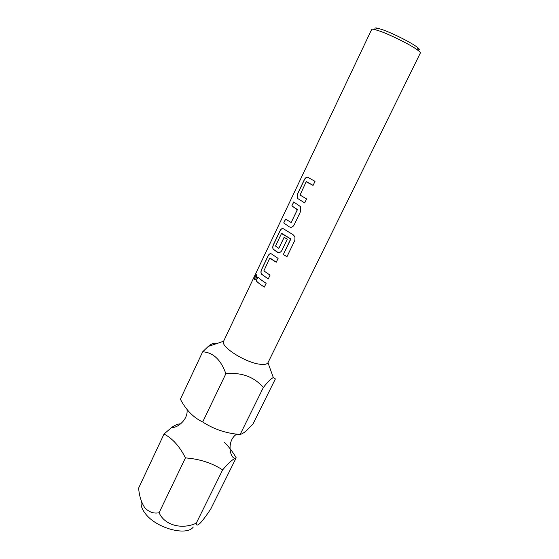 <?xml version="1.0" encoding="UTF-8"?>
<svg xmlns="http://www.w3.org/2000/svg" width="559" height="559" viewBox="0 0 559 559"><rect width="100%" height="100%" fill="white"/><g stroke="black" fill="none" stroke-linecap="round" stroke-linejoin="round"><path stroke-width="0.84" d="M256.588 274.79L255.246 276.446L254.694 279.689M256.26 278.116L256.749 275.021C256.406 274.448 255.868 274.909 255.142 276.405L254.422 279.416C254.82 280.003 255.435 279.57 256.26 278.116M223.949 441.959C228.407 446.166 232.488 451.441 236.191 457.807L234.976 458.457C232.271 459.631 228.156 463.446 222.622 469.902C211.98 462.985 199.584 458.988 185.434 457.891C179.732 446.487 172.598 438.529 164.039 434.015L171.802 427.342C174.96 425.21 177.608 424.057 179.753 423.883M253.052 423.869L246.323 430.8C243.934 432.778 241.872 434.001 240.139 434.469L263.366 387.485C267.838 381.755 271.157 378.464 273.33 377.611L275.384 378.918L253.052 423.869M417.28 49.8C419.879 50.226 419.942 49.437 417.475 47.424C412.332 43.155 393.389 33.519 382.761 29.788L377.807 28.243C375.117 27.643 374.32 27.971 375.417 29.236M415.239 48.416C407.308 43.204 390.119 34.777 380.155 31.227L374.726 29.522C372.874 29.089 371.847 29.075 371.644 29.48L223.593 341.263C220.127 346.671 246.107 363.05 260.494 364.3C264.547 364.741 267.041 364.216 267.971 362.714L420.34 53.021C420.529 52.609 419.879 51.812 418.391 50.631L415.239 48.416M141.224 501.842C140.616 505.322 141.979 509.228 145.319 513.553C155.996 528.143 186.636 536.486 193.295 527.018M236.191 457.807L210.792 508.928C207.005 514.699 203.588 519.325 200.548 522.805C197.586 525.691 196.16 525.823 196.265 523.203C182.038 529.778 164.66 525.404 159.091 512.736C153.844 513.826 149.092 512.177 144.837 507.803C141.329 502.485 139.254 495.91 138.625 488.098L164.039 434.015M300.036 195.063L306.605 198.92L304.69 202.917L297.29 198.277L297.612 193.784L304.236 179.858C305.368 177.65 306.632 176.826 308.03 177.406L315.024 181.361L313.089 185.392L306.157 181.78L300.036 195.063M294.111 224.984L300.742 211.141L300.476 206.634L293.72 201.953L291.847 205.887L297.262 209.8L291.162 222.559L285.565 219.072L283.713 222.971L289.352 226.87C291.225 227.723 292.811 227.094 294.111 224.984M286.998 256.651L294.886 240.279L294.956 236.792L293.147 234.759L283.511 228.834C282.183 228.149 280.981 228.869 279.891 231L273.463 244.507C272.603 246.393 272.526 247.965 273.232 249.216L277.257 252.172C279.088 253.059 280.646 252.465 281.925 250.39L287.277 239.231L284.105 237.302L278.829 248.343L275.51 246.037L281.484 233.522L290.673 238.938L283.28 254.645L286.998 256.651M263.876 270.877L270.053 275.154L268.222 278.976L261.472 274.12C260.725 272.841 260.787 271.234 261.661 269.291L267.992 255.994C269.061 253.905 270.242 253.227 271.527 253.961L278.096 258.391L276.244 262.241L269.724 258.167L263.876 270.877M257.944 277.096C259.788 278.941 262.52 281.009 266.154 283.287L264.33 287.088C260.711 284.797 257.985 282.721 256.155 280.863L257.944 277.096M215.984 343.827C214.551 342.513 211.98 343.38 208.269 346.419L202.665 351.814C213.147 352.443 220.889 359.744 225.878 373.712C241.502 372.196 253.996 376.787 263.366 387.485M240.139 434.469C226.451 433.477 213.964 429.319 202.686 421.989L225.878 373.712M202.686 421.989C193.505 417.622 186.07 410.04 180.382 399.231L202.665 351.814M185.434 457.891L159.091 512.736M222.622 469.902L196.265 523.203M258.02 277.173L256.155 280.863M256.253 280.891C258.062 282.735 260.76 284.79 264.344 287.06M270.088 258.055L276.258 262.22M271.045 253.702C269.927 253.534 268.942 254.303 268.089 256.022L261.759 269.326C260.878 271.269 260.815 272.876 261.563 274.148L268.236 278.948M283.113 228.624C281.932 228.414 280.891 229.218 279.989 231.035L273.561 244.535C272.701 246.435 272.617 248.007 273.316 249.244L278.179 252.549M284.168 237.344L278.829 248.343M281.848 233.403L290.575 238.84M290.617 238.84L290.687 239.231M290.736 239.231L283.28 254.645M283.329 254.645L287.005 256.63M293.803 202.009L291.847 205.887M291.945 205.922L297.185 209.415M297.255 209.436L297.262 209.8M297.332 209.821L291.162 222.559M285.649 219.142L283.713 222.971M283.811 223.006L289.352 226.87M313.096 185.385L306.444 181.619M307.834 177.301C306.521 177.007 305.354 177.874 304.334 179.9L297.702 193.819L297.381 198.319L304.697 202.903M234.976 458.457C229.295 457.458 226.877 439.8 236.953 434.008M417.475 47.424L418.391 50.631M377.807 28.243L374.726 29.522M267.971 362.714L273.33 377.611M223.593 341.263L208.269 346.419M186.979 409.488C188.565 419.599 176.658 428.627 171.802 427.342"/></g></svg>

